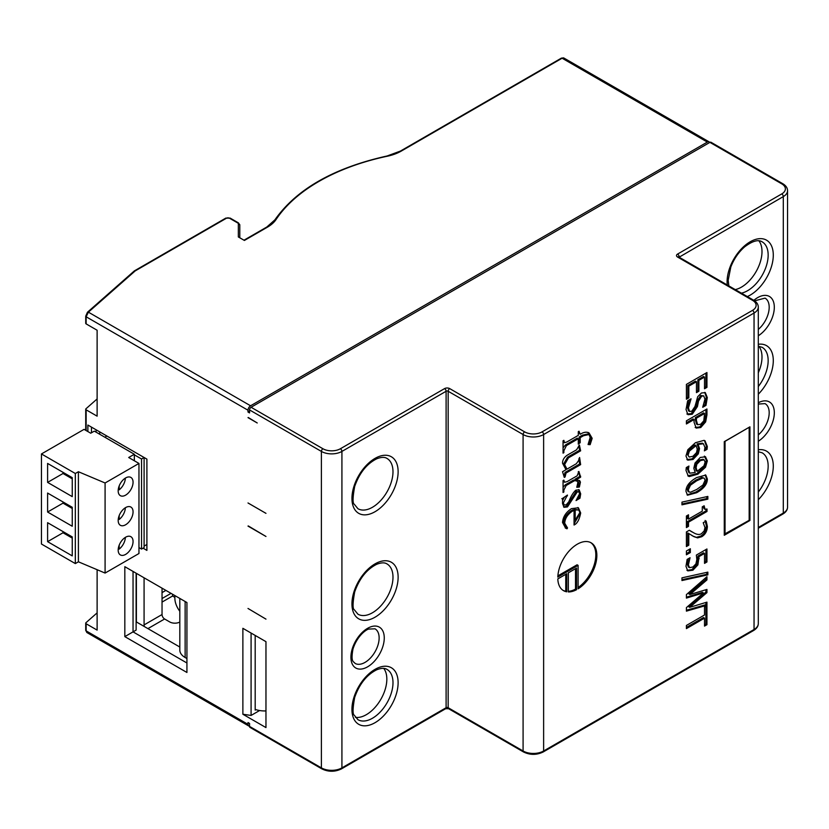 <?xml version="1.0" encoding="UTF-8"?>
<svg xmlns="http://www.w3.org/2000/svg" width="829" height="829" viewBox="0 0 829 829"><rect width="100%" height="100%" fill="white"/><g stroke="black" fill="none" stroke-linecap="round" stroke-linejoin="round"><path stroke-width="1.24" d="M179.82 598.434L179.82 650.102A18.145 10.476 0 0 0 185.136 657.511L186.929 658.547M265.964 710.919A18.145 10.476 180 0 1 255.964 709.655A18.145 10.476 180 0 1 255.187 709.396M124.827 566.684L124.827 636.62L186.929 672.474L186.929 602.538L124.827 566.684L133.044 571.43L133.044 631.874L186.929 662.993M242.876 714.246L242.876 628.32L265.964 641.656L265.964 727.582L242.876 714.246L251.083 715.437L259.591 710.526M136.122 621.802L179.82 647.034M255.964 709.655L255.187 710.101L255.187 635.428M179.82 622.051A7.254 4.186 180 0 1 169.738 621.947L164.608 618.983A3.627 2.093 60 0 1 162.038 614.538L162.038 588.165M136.381 573.357L136.381 620.465A14.518 8.383 60 0 0 136.464 621.999M179.82 611.242A14.518 8.383 60 0 1 174.867 598.248L174.867 595.574M144.08 577.803L144.08 624.911A3.627 2.093 -120 0 0 144.422 626.589M709.697 142.495A3.627 2.093 120 0 0 709.158 141.894A3.627 2.093 120 0 0 707.344 142.08L250.576 405.785A3.627 2.093 120 0 0 248.006 410.231L248.006 412.013L249.55 412.904L249.55 409.94A2.176 1.254 -60 0 1 251.083 407.267L322.937 448.748A12.342 7.119 0 0 0 340.387 448.748L444.572 388.604A2.176 1.254 60 0 1 446.106 391.267A1.451 0.839 180 0 1 448.168 391.267L523.089 434.531A14.518 8.383 0 0 0 543.627 434.531L754.048 313.041L754.048 629.501L543.627 750.991A14.518 8.383 180 0 1 523.089 750.991L448.168 707.728A1.451 0.839 0 0 0 446.106 707.728L341.921 767.882A14.518 8.383 180 0 1 321.393 767.882L249.55 726.401L249.55 723.437L248.006 722.546L248.006 724.328A3.627 2.093 120 0 0 248.762 725.986A3.627 2.093 120 0 0 249.55 726.152M248.006 417.64L257.239 422.977L248.265 417.495M265.964 513.348L248.006 502.975L265.964 513.348M248.006 526.094L265.964 536.467L248.265 525.938M248.006 608.465L265.964 619.128L248.006 608.465M144.101 546.104L146.899 544.487M146.899 463.888L146.899 536.757M138.961 547.586L141.531 549.067L144.101 547.586L144.101 457.504L106.889 436.023L104.837 437.215M141.531 549.067L141.531 458.986L134.339 454.841L134.339 460.769M105.086 573.067L138.961 553.513L138.961 463.432L128.702 457.504L134.339 454.251L94.309 431.132L90.724 433.204L84.05 429.36L41.45 453.95L75.325 473.504L78.403 471.732L78.403 561.803L105.086 573.067L105.086 482.986L138.961 463.432M41.45 453.95L41.45 544.031L75.325 563.585L78.403 561.803M134.339 454.251L134.339 454.841M125.614 477.95A10.528 6.072 120 0 0 118.744 487.224A10.528 6.072 120 0 0 120.36 495.659A10.528 6.072 120 0 0 124.34 495.752A10.528 6.072 120 0 0 132.225 486.696A10.528 6.072 120 0 0 130.878 477.431A10.528 6.072 120 0 0 125.614 477.95M125.614 524.767A10.528 6.072 120 0 0 132.495 515.493A10.528 6.072 120 0 0 130.878 507.058A10.528 6.072 120 0 0 120.36 513.141A10.528 6.072 120 0 0 120.36 525.285A10.528 6.072 120 0 0 125.614 524.767M125.614 554.404A10.528 6.072 120 0 0 132.495 545.13A10.528 6.072 120 0 0 130.878 536.695A10.528 6.072 120 0 0 120.36 542.767A10.528 6.072 120 0 0 120.36 554.922A10.528 6.072 120 0 0 125.614 554.404M105.086 482.986L78.403 471.732M75.325 563.585L75.325 473.504M72.247 477.659L47.605 463.432L47.605 482.395L72.247 496.623L72.247 477.659M72.247 507.286L47.605 493.058L47.605 512.032L72.247 526.249L72.247 507.286M72.247 536.912L47.605 522.695L47.605 541.658L72.247 555.886L72.247 536.912M47.605 482.395L63.004 473.504L72.247 478.841M63.004 472.323L63.004 473.504M63.004 501.949L63.004 503.141L72.247 508.467M47.605 512.032L63.004 503.141M63.004 531.586L63.004 532.767L72.247 538.104M47.605 541.658L63.004 532.767M118.288 489.297L119.2 489.825A10.528 6.072 120 0 0 125.355 478.105M119.2 485.898L119.2 489.825M118.288 518.923L119.2 519.451A10.528 6.072 120 0 0 125.355 507.742M119.2 515.524L119.2 519.451M118.288 548.56L119.2 549.088A10.528 6.072 120 0 0 125.355 537.368M119.2 545.15L119.2 549.088M141.531 458.986L144.101 457.504L146.899 459.121L146.899 550.394L143.075 548.176M106.889 436.023L87.884 425.049L87.884 431.567M444.572 388.604A3.627 2.093 180 0 1 449.701 388.604L524.633 431.868A12.342 7.119 0 0 0 542.083 431.868L752.504 310.378A2.176 1.254 60 0 1 754.048 313.041A14.518 8.383 0 0 0 758.297 307.113L758.297 623.584C758.245 626.33 756.68 628.641 753.592 630.506L543.171 751.986C536.632 755.136 530.083 755.136 523.545 751.986L448.613 708.722L445.66 708.722L341.475 768.877C334.937 772.027 328.388 772.027 321.849 768.877L249.995 727.396A2.176 1.254 -60 0 1 249.55 726.401M709.904 142.37A2.176 1.254 -60 0 1 710.992 142.267L782.845 183.748A2.176 1.254 -60 0 0 781.757 183.851L709.904 142.37L251.083 407.267M749.934 520.467L749.934 426.831L724.277 441.639L724.277 535.275L749.934 520.467L749.167 520.021M562.58 499.141L562.58 498.395L567.43 495.048L563.337 502.944L564.238 505.027L566.207 504.851L568.86 501.721C570.901 496.27 573.233 492.426 575.834 490.188L579.119 489.794L580.683 493.794L579.989 498.188L576.051 500.571L579.637 493.649L578.839 491.794L577.191 492.001L567.471 506.933L564.052 507.286L562.528 503.586L562.58 499.141L563.078 499.711M566.041 473.038L565.088 476.955L564.3 477.411L562.528 471.701L565.989 469.701L562.528 463.204C562.528 460.168 564 457.556 566.953 455.359L576.569 449.795L579.419 445.069L580.632 450.821L568.497 457.826L564.611 464.572L566.995 469.121L576.31 463.743L578.601 460.572L579.585 457.494L580.632 464.613L566.041 473.038L565.015 472.447L563.989 476.406M686.412 628.6L686.412 625.449L704.515 614.994L704.515 607.046L706.94 605.647L706.94 624.703L704.515 626.102L704.515 618.144L686.412 628.6M707.852 572.134L707.852 574.86L681.956 580.538L681.956 577.844L707.852 572.134M690.339 552.549L686.412 554.808L686.412 551.005L690.339 548.746L690.339 552.549L689.313 551.948L686.412 553.627M688.505 526.363L686.412 527.576L686.412 516.011L688.505 514.799L688.505 519.099L702.267 511.161L702.267 506.851L704.142 505.773L705.033 509.286L707.002 509.016L707.002 511.472L688.505 522.156L688.505 526.363L687.479 525.773L686.412 526.384M687.904 414.604L686.049 409.495L687.645 400.79L691.065 398.811L688.402 407.899L689.583 411.474L691.832 411.205L694.982 406.469L697.728 396.676L701.438 392.998L705.292 392.614L707.303 397.578L705.976 405.402L702.712 407.277L704.94 399.153L703.748 395.899L701.717 396.117L698.526 401.06L697.438 406.542L692.267 414.231L688.06 414.697M557.813 577.098A27.616 15.948 -60 0 1 570.207 549.834A27.616 15.948 -60 0 1 591.129 542.819A27.616 15.948 -60 0 1 595.512 564.445A27.616 15.948 -60 0 1 578.103 588.818L578.103 565.378L557.813 577.098M557.813 578.901L566.777 573.72L566.777 591.802A27.616 15.948 -60 0 1 563.513 590.652A27.616 15.948 -60 0 1 557.813 578.901M576.538 589.72A27.616 15.948 -60 0 1 568.342 591.937L568.342 572.818L576.538 568.083L576.538 589.72L575.513 589.118A27.616 15.948 -60 0 1 568.342 591.326M686.412 399.215L686.412 384.387L706.94 372.532L706.94 387.361L704.515 388.76L704.515 377.081L698.888 380.335L698.888 391.226L696.464 392.625L696.464 381.734L688.837 386.127L688.837 397.806L686.412 399.215M705.655 421.868L700.754 427.526L696.194 428.085L694.06 422.23L694.06 419.557L686.412 423.971L686.412 420.821L706.94 408.977L706.94 414.925L705.655 421.868L704.629 421.277L699.728 426.935L695.168 427.495M687.728 460.105L685.977 456.012L687.842 449.712L695.427 442.727L704.008 440.365L704.982 440.748L707.324 446.479L707.044 449.328L704.391 450.862L704.94 447.432L703.406 443.753L698.091 444.448L699.521 448.562L698.308 453.857L693.065 459.453L687.821 460.157M705.427 456.696L707.355 460.883L705.51 467.214L697.904 474.178L689.293 476.54L688.298 476.136L686.008 470.426L686.298 467.566L688.94 466.043L688.391 469.473L689.894 473.193L695.241 472.426L693.811 468.323L695.023 463.048L700.267 457.453L705.572 456.779M707.355 478.986C707.365 484.095 703.811 488.675 696.671 492.716L687.521 495.203L685.977 491.328C685.935 486.208 689.49 481.628 696.661 477.566L705.8 475.069L707.355 478.986L706.329 478.385C706.339 483.504 702.785 488.084 695.645 492.125L687.054 494.851M707.852 496.426L707.852 499.151L681.956 504.83L681.956 502.136L707.852 496.426M688.785 545.181L686.412 546.549L686.412 531.938L689.324 530.249L694.267 533.13C697.324 534.726 699.759 534.881 701.583 533.586L704.163 530.923L704.992 527.545L703.21 522.736L706.142 521.037L707.375 526.405C707.22 531.057 705.344 534.498 701.728 536.726L697.624 537.866L694.111 536.726L688.785 533.534L688.785 545.181L687.759 544.591L686.412 545.368M687.697 570.787L685.977 566.3L687.137 559.42L690.049 557.741L688.36 564.984L689.604 567.678L692.951 566.963L695.914 563.907L696.857 559.482L696.36 555.078L706.94 548.974L706.94 561.979L704.526 563.368L704.526 553.42L699.054 556.58L697.894 564.901L692.93 570.197L687.842 570.88M688.951 561.16L687.925 560.57L687.334 564.394L688.391 566.995L689.604 567.678M706.94 602.144L706.94 605.243L686.412 611.139L686.412 607.605L703.448 592.942L686.412 598.092L686.412 594.6L706.94 576.694L706.94 579.937L689.925 594.528L706.94 589.429L706.94 592.642L689.718 607.346L706.94 602.144M583.502 435.733L580.207 437.629L580.207 442.676L578.29 444.147L578.29 438.738L566.425 445.587L563.865 450.758L563.865 452.665L563.057 453.131L563.057 440.779L563.865 440.313L564.456 442.738L566.849 441.981L578.29 435.37L578.29 431.671L579.036 431.246L580.207 434.272C583.689 432.075 586.652 431.65 589.087 432.997L592.175 438.334L590.144 444.665L588.062 444.51L590.186 437.411L589.015 434.531L583.502 435.733L582.476 435.142L579.181 437.038L579.181 442.085L578.29 442.769M577.917 482.291L576.787 480.975L574.611 480.633L566.207 485.483L563.865 490.094L563.865 492.001L563.057 492.467L563.057 480.582L563.865 480.105L564.559 482.26L567.119 481.597L577.129 475.825L578.891 471.432L580.632 477.162L576.051 479.918L579.689 480.644L580.424 482.136L579.388 487.037L576.787 487.317L577.917 482.291M575.761 480.385L577.43 481.245L573.585 480.043L565.181 484.892L563.057 487.411M580.683 512.964C579.523 518.944 577.647 522.767 575.067 524.446L574.062 525.026L574.062 510.405L572.248 511.265C567.471 514.55 564.953 518.539 564.704 523.234L567.523 527.949L566.995 528.809L565.699 528.208L562.528 522.477C562.974 516.892 565.927 512.281 571.419 508.654L578.383 507.783L580.683 512.964L579.875 512.488M565.741 526.995L567.523 527.949M575.067 524.446L574.062 523.866M579.512 514.519L574.062 523.814M577.844 507.524L579.564 510.933M566.995 528.809L565.191 527.886M566.456 527.41L565.969 528.218M574.062 510.405L573.036 509.814L571.222 510.674C566.445 513.959 563.927 517.949 563.679 522.643L566.497 527.358M578.725 509.98L574.165 509.338L574.165 519.596L575.191 520.187L579.875 512.55L578.725 509.98L575.191 509.928L575.191 520.187M575.191 509.928L574.165 509.338M579.388 487.037L576.891 486.602M579.077 480.395L578.362 486.436M576.051 479.918L575.025 479.328L576.051 479.804M580.632 477.162L579.606 476.561L575.025 479.214M580.632 476.167L579.606 475.577L579.606 476.561M578.227 471.815L579.606 475.577M563.057 480.986L564.559 482.26M563.865 492.001L563.057 491.524M574.611 480.633L573.585 480.043M580.207 437.629L579.181 437.038M589.015 434.531L587.989 433.94L582.476 435.142M588.062 432.406L591.15 437.743L589.118 444.075L588.124 444.22M580.207 434.272L578.29 431.733M563.057 441.67L564.456 442.738M563.865 452.665L563.057 452.199M578.29 438.738L577.264 438.147L565.399 444.997L563.057 447.898M580.207 442.676L579.181 442.085M705.914 602.455L705.914 604.642L686.412 610.248M706.94 605.243L705.914 604.642M689.718 607.346L688.692 606.745L705.914 592.041L706.94 592.642M705.914 589.74L705.914 592.041M689.925 594.528L688.899 593.937L705.914 579.347L706.94 579.937M705.914 577.585L705.914 579.347M703.448 592.942L702.422 592.352L686.412 597.191M699.054 556.58L698.028 555.99L696.868 564.3L691.904 569.606L686.961 570.362M704.526 553.42L703.5 552.829L698.028 555.99M706.94 561.979L705.914 561.388L704.526 562.186M705.914 549.565L705.914 561.388M688.536 558.622L687.925 560.57M688.785 533.534L687.759 532.943L687.759 544.591M694.111 536.726L691.842 535.493M697.624 537.866L693.085 536.135M705.116 520.446L706.349 525.814C706.194 530.467 704.318 533.907 700.702 536.135L696.598 537.275M689.262 530.28L692.215 532.052M706.826 496.654L706.826 498.561L681.956 504.011M707.852 499.151L706.826 498.561M705.251 474.83L706.329 478.385M704.256 478.209L701.883 477.421L695.635 480.209L689.448 484.582L687.231 489.421L688.049 491.483L690.422 492.26L696.671 489.493L702.951 485.006L705.075 480.302L704.256 478.209L702.909 478.012L696.661 480.799L690.474 485.172L688.257 490.012L689.075 492.074M687.583 466.831L687.365 468.882L688.868 472.603L689.894 473.193M704.401 456.105L706.329 460.292L704.484 466.623L696.878 473.587L687.821 475.805M704.142 459.867L703.116 459.266L699.355 460.012L695.78 463.691L695.065 467.121L696.194 470.717L697.22 471.307L703.945 465.815L705.106 462.167L704.142 459.867L700.381 460.603L696.806 464.281L696.091 467.711L697.22 471.307M698.091 444.448L697.065 443.857L698.495 447.971L697.282 453.266L692.039 458.862L686.878 459.608M703.406 443.753L702.381 443.163L697.065 443.857M707.044 449.328L706.018 448.738L704.723 449.484M704.443 440.489L706.298 445.888L706.018 448.738M687.2 454.147L689.21 457.059L692.951 456.292L696.526 452.613L697.241 449.173L696.111 445.598L695.085 445.007L693.79 445.691L688.36 450.52L687.2 454.147L689.21 457.059M696.111 445.598L689.386 451.111L688.36 450.52M689.386 451.111L688.225 454.738M705.914 409.567L705.914 414.334L704.629 421.277M694.06 419.557L693.034 418.966L686.412 422.79M695.365 419.775L696.536 424.075L697.624 424.707L700.671 424.293L703.8 420.78L704.577 413.484L703.552 412.894L695.365 417.619L695.365 419.775L696.391 420.365L697.624 424.707M704.577 413.484L696.391 418.21L695.365 417.619M696.391 418.21L696.391 420.365M697.51 424.635L696.598 424.116M688.837 397.806L687.811 397.215L686.412 398.024M688.837 386.127L687.811 385.537L687.811 397.215M696.464 381.734L695.427 381.143L687.811 385.537M698.888 391.226L697.863 390.625L696.464 391.443M698.888 380.335L697.863 379.734L697.863 390.625M704.515 377.081L703.479 376.49L697.863 379.734M706.94 387.361L705.914 386.77L704.515 387.578M705.914 373.123L705.914 386.77M575.513 568.684L575.513 589.118M566.777 591.802L565.751 591.212A27.616 15.948 -60 0 1 563.005 590.341M565.751 574.321L565.751 591.212M590.611 542.539A27.616 15.948 -60 0 1 594.538 563.658A27.616 15.948 -60 0 1 578.103 587.554M578.103 565.378L577.077 564.787L557.876 575.875M703.748 395.899L700.692 395.526L697.5 400.469L696.412 405.951L691.241 413.64L686.878 414.003M705.976 405.402L704.951 404.811L703.365 405.723M704.764 392.376L706.277 396.987L704.951 404.811M689.345 399.806L687.376 407.308L688.557 410.873L689.583 411.474M688.505 522.156L687.479 521.565L687.479 525.773M707.002 511.472L705.976 510.882L687.479 521.565M705.976 509.379L705.976 510.882M703.158 506.343L704.008 508.685L705.033 509.286M688.505 519.099L687.479 518.508L687.479 515.389M689.313 549.337L689.313 551.948M706.826 572.352L706.826 574.269L681.956 579.72M707.852 574.86L706.826 574.269M704.515 618.144L703.479 617.553L686.412 627.408M706.94 624.703L705.914 624.102L704.515 624.911M705.914 606.237L705.914 624.102M580.632 464.613L579.606 464.012L565.015 472.447M578.849 458.851L579.606 464.012M566.995 469.121L565.969 468.53L563.585 463.971L567.471 457.235L579.606 450.22L580.632 450.821M578.683 445.857L579.606 450.22M565.088 476.955L564.062 476.354M578.839 491.794L576.165 491.4L566.445 506.343L563.585 506.923M579.989 498.188L578.963 497.597L577.378 498.55M578.58 489.576L579.658 493.193L578.963 497.597M562.528 503.628L564.238 505.027M564.58 497.017L563.026 499.431M567.43 495.846L566.798 495.483M758.297 451.764L762.141 452.8A29.036 16.767 -60 0 1 768.162 466.095A29.036 16.767 -60 0 1 758.297 492.043M724.277 441.795L749.167 427.277M749.167 427.868L749.167 520.311L724.277 534.239M725.043 534.239L725.043 441.795M355.454 717.375A29.036 16.767 120 0 0 366.304 714.691A29.036 16.767 120 0 0 384.252 692.142A29.036 16.767 120 0 0 383.734 668.402M392.987 577.202A29.036 16.767 -60 0 1 380.314 606.424A29.036 16.767 -60 0 1 357.941 614.196L354.284 609.75C352.543 608.88 352.677 602.932 354.688 591.937C359.423 578.487 366.77 569.274 376.729 564.29C381.236 562.528 384.646 562.394 386.977 563.917A29.036 16.767 -60 0 1 392.987 577.202M392.987 471.722A29.036 16.767 -60 0 1 380.314 500.934A29.036 16.767 -60 0 1 357.941 508.716L354.284 504.26C352.543 503.39 352.677 497.452 354.688 486.447C359.423 472.996 366.77 463.784 376.729 458.8C381.236 457.038 384.646 456.914 386.977 458.427A29.036 16.767 -60 0 1 392.987 471.722M758.297 372.77A29.036 16.767 120 0 0 758.898 346.315M735.24 289.601A29.036 16.767 120 0 0 757.675 268.617A29.036 16.767 120 0 0 758.898 240.824M248.006 724.328L86.143 630.879L86.807 632.486L248.762 725.986M97.117 569.699L97.117 630.102L86.143 623.76A1.451 0.839 0 0 1 85.719 623.17A1.451 0.839 0 0 1 85.957 622.714L97.117 612.88M134.308 270.948L135.2 270.907L88.392 312.16L86.143 316.782L86.143 323.901L97.117 330.232L97.117 416.158L86.143 409.827A1.451 0.839 0 0 1 85.719 409.236A1.451 0.839 0 0 1 85.957 408.78L97.117 398.946M124.827 636.62L136.122 630.102L136.122 573.202M172.567 594.248L172.567 596.02L162.038 602.092M174.867 597.357L172.567 596.02M86.143 323.901A1.451 0.839 180 0 1 85.719 323.3L85.719 316.191A1.451 0.839 180 0 0 86.143 316.782L248.006 410.231M251.083 633.055L251.083 715.437M248.006 412.013L249.55 411.122M244.41 239.954L266.803 227.032A1.451 0.839 60 0 1 267.529 227.105L244.41 240.451L238.337 236.949L238.337 223.83A2.176 1.254 0 0 0 237.705 222.949L229.529 218.224A2.176 1.254 0 0 0 226.452 218.224L135.2 270.907M239.799 237.291L239.799 225.022L238.431 222.877L230.255 218.151L225.726 218.151L134.422 270.865M99.687 431.868L99.687 434.241M96.091 429.795L96.091 432.158M91.47 427.122L91.47 432.769M162.038 598.538L171.023 593.357M165.893 590.393L162.038 592.611M185.136 657.511L185.136 601.502M164.608 618.983L147.925 628.62M144.08 624.911L162.038 614.538M249.55 409.94L321.393 451.422L321.393 767.882A2.176 1.254 -60 0 0 321.849 768.877M679.117 257.197L783.301 196.597A14.518 8.383 0 0 0 787.55 190.67L787.55 507.13A14.518 8.383 180 0 1 783.301 513.058L758.297 527.493M787.55 507.13C787.498 509.887 785.933 512.198 782.845 514.053A2.176 1.254 -120 0 0 783.301 513.058L783.301 196.597A2.176 1.254 60 0 0 781.757 193.924A12.342 7.119 0 0 0 781.757 183.851M758.297 623.584A14.518 8.383 180 0 1 754.048 629.501A2.176 1.254 -120 0 1 753.592 630.506M543.171 751.986A2.176 1.254 -120 0 0 543.627 750.991L543.627 434.531A2.176 1.254 60 0 0 542.083 431.868M564.704 523.234L563.679 522.643M572.248 511.265L571.222 510.674M580.041 484.063L579.015 483.473M580.424 482.136L579.398 481.545M563.865 490.094L563.057 489.628M566.207 485.483L565.181 484.892M590.144 444.665L589.118 444.075M592.175 438.334L591.15 437.743M563.865 450.758L563.057 450.292M566.425 445.587L565.399 444.997M692.93 570.197L691.904 569.606M697.894 564.901L696.868 564.3M699.168 558.663L698.142 558.072M688.36 564.984L687.334 564.394M701.728 536.726L700.702 536.135M707.375 526.405L706.349 525.814M696.671 492.716L695.645 492.125M702.909 478.012L701.883 477.421M696.661 480.799L695.635 480.209M690.474 485.172L689.448 484.582M688.257 490.012L687.231 489.421M688.391 469.473L687.365 468.882M689.293 476.54L688.267 475.95M697.904 474.178L696.878 473.587M705.51 467.214L704.484 466.623M707.355 460.883L706.329 460.292M700.381 460.603L699.355 460.012M696.806 464.281L695.78 463.691M696.091 467.711L695.065 467.121M693.065 459.453L692.039 458.862M698.308 453.857L697.282 453.266M699.521 448.562L698.495 447.971M707.324 446.479L706.298 445.888M694.816 446.282L693.79 445.691M700.754 427.526L699.728 426.935M706.94 414.925L705.914 414.334M692.267 414.231L691.241 413.64M697.438 406.542L696.412 405.951M698.526 401.06L697.5 400.469M701.717 396.117L700.692 395.526M707.303 397.578L706.277 396.987M688.402 407.899L687.376 407.308M564.922 475.97L563.896 475.38M564.611 464.572L563.585 463.971M568.497 457.826L567.471 457.235M567.471 506.933L566.445 506.343M577.191 492.001L576.165 491.4M580.683 493.794L579.658 493.193M563.337 502.944L562.59 502.509M523.545 751.986A2.176 1.254 -60 0 1 523.089 750.991L523.089 434.531A2.176 1.254 120 0 1 524.633 431.868M448.613 708.722A2.176 1.254 -60 0 1 448.168 707.728L448.168 391.267A2.176 1.254 120 0 1 449.701 388.604M445.66 708.722A2.176 1.254 -120 0 0 446.106 707.728L446.106 391.267L341.921 451.422L341.921 767.882A2.176 1.254 -120 0 1 341.475 768.877M322.937 448.748A2.176 1.254 120 0 0 321.393 451.422A14.518 8.383 0 0 0 341.921 451.422A2.176 1.254 60 0 0 340.387 448.748M758.297 402.759A23.585 13.616 -60 0 1 774.317 412.759A23.585 13.616 -60 0 1 758.297 441.246M758.297 344.284A32.663 18.86 -60 0 1 773.291 360.605A32.663 18.86 -60 0 1 758.297 394.231M753.841 300.336A23.585 13.616 -60 0 1 774.162 304.771A23.585 13.616 -60 0 1 758.297 335.766M727.282 285A32.663 18.86 -60 0 1 727.095 281.787A32.663 18.86 -60 0 1 751.157 241.249A32.663 18.86 -60 0 1 773.208 257.384A32.663 18.86 -60 0 1 747.323 296.575M758.297 449.774A32.663 18.86 -60 0 1 773.291 466.095A32.663 18.86 -60 0 1 758.297 499.721M384.262 637.947A23.585 13.616 -60 0 1 359.247 669.076A23.585 13.616 -60 0 1 359.247 635.719A23.585 13.616 -60 0 1 384.262 637.947M398.127 577.202A32.663 18.86 -60 0 1 363.485 620.299A32.663 18.86 -60 0 1 363.485 574.114A32.663 18.86 -60 0 1 398.127 577.202M398.127 471.722A32.663 18.86 -60 0 1 363.485 514.809A32.663 18.86 -60 0 1 363.485 468.623A32.663 18.86 -60 0 1 398.127 471.722M375.029 722.691A32.663 18.86 -60 0 1 355.03 694.236A32.663 18.86 -60 0 1 395.029 671.148A32.663 18.86 -60 0 1 375.029 722.691M379.133 637.947A19.958 11.523 -60 0 1 370.418 658.039A19.958 11.523 -60 0 1 355.04 663.387C353.786 661.252 350.501 662.848 352.967 649.076C356.76 636.9 365.278 629.957 368.667 629.066L374.998 628.807A19.958 11.523 -60 0 1 379.133 637.947M372.459 718.246A29.036 16.767 -60 0 1 357.941 719.686L354.284 715.24C352.543 714.36 352.677 708.422 354.688 697.417C359.423 683.966 366.77 674.754 376.729 669.78C381.236 668.008 384.646 667.884 386.977 669.397A29.036 16.767 -60 0 1 391.433 692.661A29.036 16.767 -60 0 1 372.459 718.246M752.504 310.378A12.342 7.119 0 0 0 752.504 300.305L677.573 257.042A3.627 2.093 180 0 1 677.573 254.078L781.757 193.924M677.573 254.078A2.176 1.254 60 0 1 679.117 256.741A1.451 0.839 180 0 0 678.806 257.011M677.573 257.042A2.176 1.254 -60 0 1 678.661 256.938L678.692 257.342M752.504 300.305A2.176 1.254 -60 0 1 753.592 300.191L678.661 256.938M754.597 300.834L765.053 298.129A19.958 11.523 -60 0 1 768.649 312.046A19.958 11.523 -60 0 1 758.297 329.424M758.297 404.055L765.053 403.619A19.958 11.523 -60 0 1 768.649 417.526A19.958 11.523 -60 0 1 758.297 434.904M758.297 346.273L762.141 347.31A29.036 16.767 -60 0 1 758.297 386.552M728.857 285.912L728.163 280.306L730.826 266.979C734.017 258.793 738.66 252.068 744.732 246.793C752.463 240.99 758.266 239.332 762.141 241.83A29.036 16.767 -60 0 1 765.167 269.176A29.036 16.767 -60 0 1 741.395 293.155M267.529 227.105A37.74 21.792 0 0 0 276.078 219.498A188.711 108.951 180 0 1 387.412 156.204A37.74 21.792 0 0 0 401.132 151.158L561.067 58.818M86.143 623.76L86.143 630.879A1.451 0.839 180 0 1 85.719 630.299L86.89 632.527M86.143 409.827L86.143 430.572M561.368 58.144A1.451 0.839 60 0 1 562.103 58.217A3.627 2.093 -60 0 1 563.917 58.04L561.368 58.144L400.407 151.085A1.451 0.839 60 0 1 401.132 151.158L562.103 58.217L707.344 142.08M87.439 312.243A1.451 0.995 -131.4 0 1 88.392 312.16L250.576 405.785M244.41 240.451L238.337 236.949M226.452 218.224A1.451 0.839 -120 0 0 225.726 218.151M238.337 223.83A1.451 1.181 0 0 1 239.799 225.022M237.705 222.949A1.451 0.839 -60 0 1 238.431 222.877M229.529 218.224A1.451 0.839 -60 0 1 230.255 218.151M266.803 227.032L274.865 219.882C296.471 189.147 333.89 167.841 387.112 155.976L387.412 156.215M274.865 219.882A1.451 1.109 33.6 0 1 276.078 219.498M782.845 514.053L758.297 528.228M561.813 498.633L562.839 499.224M787.55 190.67C787.498 187.914 785.933 185.603 782.845 183.748M758.297 307.113C758.245 304.367 756.68 302.057 753.592 300.191M709.158 141.894L563.917 58.04M134.288 270.959L87.439 312.253L85.719 316.191M387.112 155.976L400.407 151.085M85.719 409.236L85.719 430.324M85.719 623.17L85.719 630.278"/></g></svg>

